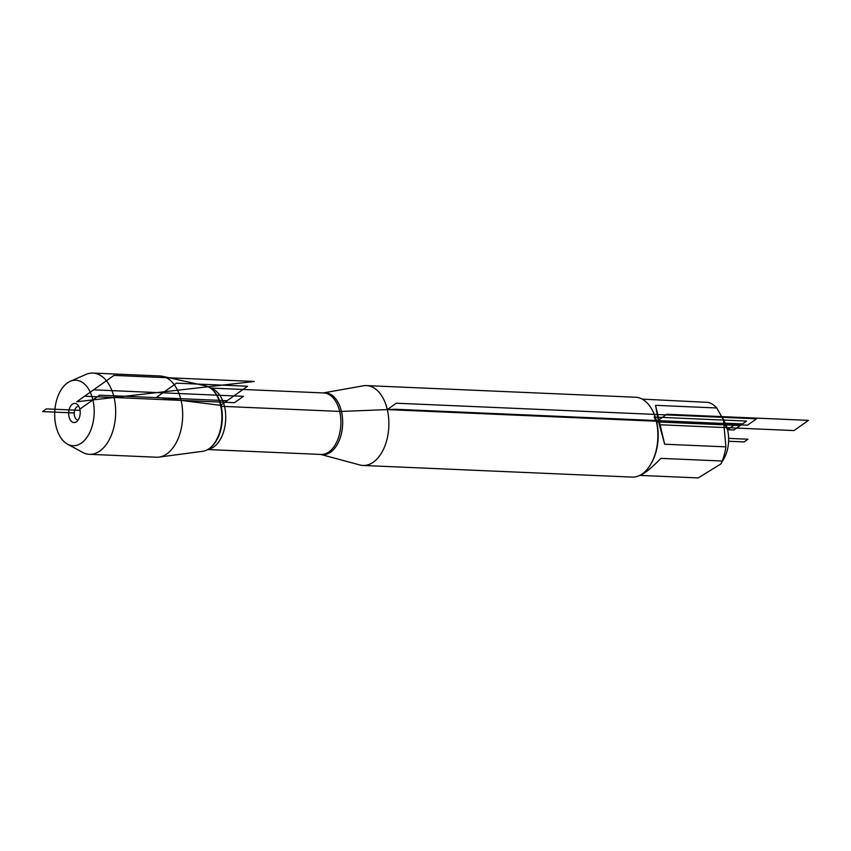 <?xml version="1.0" encoding="UTF-8"?>
<svg xmlns="http://www.w3.org/2000/svg" width="851" height="851" viewBox="0 0 851 851"><rect width="100%" height="100%" fill="white"/><g stroke="black" fill="none" stroke-linecap="round" stroke-linejoin="round"><path stroke-width="1.28" d="M92.897 399.906A32.774 19.722 -87.5 0 0 70.218 381.333A32.774 19.722 -87.5 0 0 54.73 412.118A32.774 19.722 -87.5 0 0 67.506 444.137A32.774 19.722 -87.5 0 0 88.451 434.978A32.774 19.722 -87.5 0 0 92.897 399.906M70.218 381.333L85.951 374.44A40.657 24.466 92.5 0 1 92.94 373.078A40.657 24.466 92.5 0 1 114.077 397.491A40.657 24.466 92.5 0 1 89.429 454.317A40.657 24.466 92.5 0 1 82.579 452.36L67.506 444.137M92.94 373.078L159.945 375.972A40.657 24.466 92.5 0 1 162.52 376.312L205.516 385.854A32.944 19.828 92.5 0 1 212.239 389.535A32.944 19.828 92.5 0 1 220.558 405.353A32.944 19.828 92.5 0 1 209.708 448.222A32.944 19.828 92.5 0 1 202.687 451.307L159.031 457.093A40.657 24.466 92.5 0 1 156.435 457.21L89.429 454.317M162.52 376.312A40.657 24.466 92.5 0 1 181.082 400.385A40.657 24.466 92.5 0 1 159.031 457.093M79.845 409.15A9.595 5.776 -87.5 0 0 77.324 404.448A9.595 5.776 -87.5 0 0 70.686 405.98A9.595 5.776 -87.5 0 0 69.037 416.799A9.595 5.776 -87.5 0 0 76.579 421.713A9.595 5.776 -87.5 0 0 79.845 409.15L99.588 395.172L227.153 400.683L220.558 405.353L156.552 397.3L176.519 383.163L247.567 386.237L220.558 405.353L222.207 406.342L340.517 411.459L395.428 409.267L735.668 423.979L727.562 429.712A27.179 16.36 92.5 0 1 723.797 458.934L720.882 463.944L698.256 477.922L640.037 475.411M642.207 399.119L708.394 402.406A38.369 23.094 92.5 0 1 716.776 407.98L725.339 423.234A27.179 16.36 92.5 0 1 727.562 429.712L723.999 423.138L742.497 423.936L733.934 429.989L727.562 429.712M723.393 419.139L725.892 446.86A38.369 23.094 92.5 0 1 722.148 461.008L720.882 463.933M653.047 411.693L653.557 412.767A38.369 23.094 92.5 0 1 656.685 421.915A38.369 23.094 92.5 0 1 651.377 463.167L650.781 464.189A39.965 24.051 -87.5 0 0 656.312 421.224A39.965 24.051 -87.5 0 0 653.047 411.693A39.965 24.051 -87.5 0 0 635.527 397.226L366.515 385.599A39.965 24.051 92.5 0 1 387.301 409.597A39.965 24.051 92.5 0 1 363.058 465.454A39.965 24.051 92.5 0 1 359.877 464.965L320.625 454.423M716.776 407.98L655.547 405.331L658.6 422L664.663 444.211L725.892 446.86M722.148 461.008L660.919 458.37C650.834 468.688 643.579 474.454 639.154 475.666M323.284 392.928L363.303 385.811A39.965 24.051 92.5 0 1 366.515 385.599M363.058 465.454L632.08 477.092A39.965 24.051 -87.5 0 0 650.781 464.189M655.547 405.331L664.663 444.211M78.813 406.374A6.797 4.085 -87.5 0 0 78.6 406.352A6.797 4.085 -87.5 0 0 74.484 415.852A6.797 4.085 -87.5 0 0 78.015 419.926A6.797 4.085 -87.5 0 0 78.228 419.926M80.068 410.342L46.38 408.884L42.55 411.597L74.441 412.969M656.685 421.915L654.057 417.064L746.54 421.064L740.242 425.532L656.685 421.915M747.518 425.17L756.528 418.798L396.3 403.214L387.301 409.597L747.518 425.17M794.047 430.563L660.099 424.766L657.855 420.617L666.854 414.246L808.45 420.362L794.047 430.563M728.594 441.254L744.146 441.924L747.976 439.222L728.626 438.382M76.76 401.746L254.289 381.471L113.97 375.408L76.76 401.746L254.289 381.471M234.472 402.693L84.579 396.215L93.589 389.843L243.471 396.321L234.472 402.693M323.327 392.928A30.955 18.626 92.5 0 1 341.442 411.427A30.955 18.626 92.5 0 1 338.368 442.424A30.955 18.626 92.5 0 1 320.667 454.423M207.74 449.541L321.018 454.445A30.774 18.52 -87.5 0 0 340.857 424.489A30.774 18.52 -87.5 0 0 323.678 392.949L210.399 388.045M210.729 388.29A30.774 18.52 92.5 0 1 225.685 419.511A30.774 18.52 92.5 0 1 208.091 449.328M209.708 448.222L210.442 447.647A32.264 19.413 -87.5 0 0 222.302 419.362A32.264 19.413 -87.5 0 0 212.931 390.173L212.239 389.535"/></g></svg>
